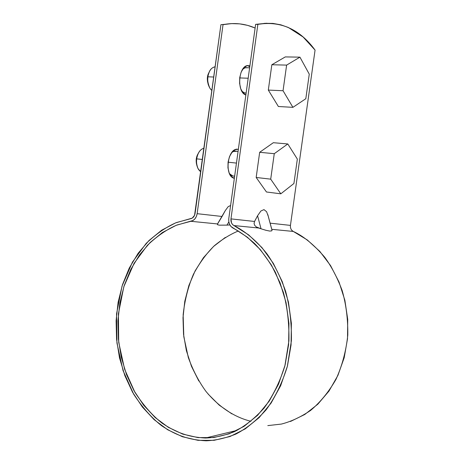 <?xml version="1.0" encoding="UTF-8"?>
<svg xmlns="http://www.w3.org/2000/svg" width="464" height="464" viewBox="0 0 464 464"><rect width="100%" height="100%" fill="white"/><g stroke="black" fill="none" stroke-linecap="round" stroke-linejoin="round"><path stroke-width="0.7" d="M290.441 225.394L315.068 50.089L290.441 225.394L270.123 223.167L290.441 225.394C290.203 228.207 291.154 230.225 293.3 231.443L271.771 229.315L293.3 231.443L307.226 239.9L319.824 251.401L330.588 265.623L339.062 282.1L344.868 300.26L347.727 319.412L347.507 338.819L344.195 357.703L337.943 375.335L329.017 391.036L317.805 404.225L304.778 414.474L290.47 421.474M229.877 224.936L226.96 225.115L229.877 224.936M230.596 205.511L228.189 206.642L225.318 210.552L222.07 216.473L197.136 213.684L223.033 24.662L231.461 23.606L239.708 23.867L247.567 25.358L255.119 28.014C244.882 23.583 234.187 22.463 223.033 24.662L197.136 213.684L196.382 216.45L194.967 218.799L193.059 220.475L176.158 225.336L162.47 232.499L150.15 242.486L139.507 254.927L130.796 269.427L124.207 285.551L119.886 302.859L117.931 320.885L118.39 339.167L121.261 357.216L126.504 374.564L134.015 390.717L143.649 405.2L155.179 417.548L168.328 427.321L182.758 434.118L198.041 437.616L213.707 437.558L229.222 433.805L244.023 426.358L257.537 415.361L269.207 401.14L278.539 384.157L285.105 365.046L288.625 344.537L288.944 323.454L286.062 302.644L280.123 282.924L271.417 265.043L260.339 249.638L247.376 237.208L231.031 226.554L229.552 224.28L228.781 221.514L228.793 218.55L255.623 24.366L228.793 218.55C228.404 222.993 229.825 226.177 233.056 228.097C240.01 231.768 247.184 236.913 254.579 243.525C261.998 251.163 268.946 260.774 275.419 272.351L283.411 292.453C287.425 307.638 289.258 323.797 288.91 340.93L284.85 366.044C279.798 382.075 272.873 396.094 264.08 408.088C254.614 418.516 244.708 426.381 234.355 431.688C224.158 435.644 214.501 437.761 205.39 438.039C188.738 437.105 176.506 432.79 162.122 423.185C152.476 415.587 143.411 405.292 134.914 392.295L124.601 369.211L118.709 342.299L118.401 313.867L123.824 286.74L134.044 263.395L147.413 245.282C157.267 235.961 167.121 229.204 176.975 225.017L190.855 221.299L217.575 223.944L222.07 216.473L197.136 213.684C196.33 217.952 194.236 220.493 190.855 221.299L217.575 223.944L217.575 224.762L219.42 225.173L226.96 225.115L219.42 225.173L217.575 224.762L217.378 224.17L225.318 210.552L228.189 206.642L230.596 205.511M249.905 65.749L246.842 65.772L243.67 67.964L241.164 72.1L239.731 77.552L239.598 83.445L240.787 88.862L243.09 92.951L245.862 95.004C236.466 92.301 238.357 65.54 247.996 65.54M238.374 149.211L235.265 149.646L232.046 152.204L229.512 156.577L228.073 162.081L227.957 167.852L229.181 172.973L231.536 176.656L234.355 178.286C224.356 176.796 227.058 148.961 237.226 149.153M266.852 23.229L255.623 24.366L257.862 24.343L230.968 218.88L254.556 221.467L257.572 215.743L260.901 210.987L264.004 209.624L266.597 211.723L268.32 216.456L266.597 211.723L264.004 209.624L260.901 210.987L257.572 215.743L254.556 221.467L254.069 223.41L254.643 225.284L256.215 226.873L258.616 228.01L233.955 225.568L248.658 234.883L261.974 247.608L273.354 263.395L282.303 281.735L288.417 301.971L291.386 323.333L291.061 344.972L287.448 366.026L280.691 385.648L271.104 403.065L259.115 417.646L245.23 428.898L230.04 436.508L214.119 440.319L198.058 440.342L182.398 436.728L167.626 429.728L154.17 419.694L142.373 407.027L132.53 392.184L124.857 375.643L119.503 357.889L116.568 339.416L116.104 320.717L118.105 302.273L122.519 284.571L129.253 268.064L138.162 253.222L149.043 240.474L161.64 230.231L175.647 222.865L192.241 218.121L194.561 215.302L220.922 24.685L232.342 23.571M249.771 66.712L247.515 65.604M233.943 178.17L234.372 178.182M266.829 23.229L257.862 24.343C280.714 20.654 299.785 29.232 315.068 50.089L303.096 36.992L288.295 27.457L280.795 24.812L272.977 23.415L264.921 23.328L257.862 24.343L230.968 218.88L231.501 222.9L232.539 224.495L233.955 225.568C244.551 231.008 256.082 240.004 267.142 254.063C274.34 264.428 280.494 276.817 285.604 291.23C289.756 306.75 291.682 323.28 291.386 340.82L287.309 366.56C282.193 383.015 275.146 397.416 266.174 409.764C256.511 420.512 246.372 428.632 235.77 434.13C225.324 438.248 215.418 440.469 206.062 440.8C188.877 439.901 176.308 435.487 161.582 425.708C151.699 417.96 142.39 407.444 133.661 394.174L123.047 370.568L116.945 343.018L116.557 313.873L122.055 286.039L132.478 262.056L146.154 243.432C156.246 233.833 166.35 226.873 176.459 222.546L190.698 218.701C193.059 218.126 194.526 216.352 195.089 213.37L220.922 24.685L232.319 23.571M291.955 230.469L293.3 231.443C303.56 236.17 314.035 244.766 324.719 257.218C331.516 266.551 337.345 277.687 342.194 290.626C346.138 304.546 348.006 319.365 347.791 335.089C346.127 350.842 342.194 365.603 335.994 379.378C328.686 391.999 320.224 402.352 310.596 410.431C300.747 417.084 291.003 421.631 281.364 424.079L267.798 425.61M225.324 237.417L213.573 246.436L203.429 257.711L195.129 270.872L188.871 285.528L184.794 301.269L183.002 317.672L183.535 334.289L186.389 350.685L191.516 366.409L198.818 381.014M208.121 394.069L219.223 405.142L231.832 413.853M238.351 230.985C230.411 234.233 222.436 239.134 214.409 245.676C206.55 253.332 199.555 262.856 193.436 274.265C188.146 286.688 184.713 300.196 183.147 314.778L183.802 336.673L188.326 357.558C193.059 370.521 198.957 381.831 206.022 391.488C220.806 409.242 236.791 417.791 250.949 421.312M261.035 228.793L258.616 228.01L233.955 225.568C231.693 224.228 230.695 222.001 230.968 218.88L254.556 221.467L254.069 223.41L254.643 225.284L256.215 226.873L261.035 228.793L257.572 215.743L261.035 228.793L265.913 230.289L261.035 228.793M271.95 229.97L271.771 230.857L269.741 231.072L265.913 230.289L269.741 231.072L271.771 230.857L271.95 229.976M228.845 221.908L226.96 225.115L228.845 221.908M268.447 217.048L271.887 229.854M278.383 106.511L268.314 90.08L271.834 64.751L285.296 56.91L299.941 57.159L309.268 74.153L305.817 98.722L292.917 107.341L283.046 90.735L286.619 65.105L299.941 57.159L309.268 74.153L305.817 98.722L292.917 107.341L283.046 90.735L268.314 90.08L271.834 64.751L286.619 65.105L271.834 64.751L285.296 56.91L299.941 57.159L286.619 65.105L283.046 90.735L268.314 90.08L278.383 106.511L292.917 107.341L278.383 106.511M248.182 78.23L239.679 77.929L248.182 78.23M215.07 66.804C211.358 67.489 208.968 70.824 207.895 76.809L213.759 77.012L207.895 76.809C207.309 83.021 208.643 87.597 211.909 90.538L209.919 88.288C207.188 81.971 206.915 76.641 209.102 72.297L208.522 73.416C206.857 76.798 206.944 80.98 208.8 85.979M209.206 72.048L207.524 77.163L207.46 81.241L208.353 84.993M215.157 66.799C212.28 67.402 210.262 69.235 209.102 72.297M209.206 72.059L208.522 73.416M242.597 69.356C244.018 67.918 245.63 67.379 247.422 67.75L244.98 67.831L242.602 69.356M241.819 91.118L244.395 92.916L246.123 93.113L243.861 92.707L241.819 91.118M236.826 151.281L233.438 151.484L231.751 152.575C233.334 151.194 235.028 150.759 236.82 151.281M229.523 173.745L232.916 176.036L234.656 176.129M229.518 173.739C230.95 175.607 232.667 176.361 234.674 175.995M266.464 191.992L256.169 177.463L259.666 152.296L273.337 142.703L287.79 143.956L297.343 159.082L293.915 183.5L280.813 193.819L270.709 179.156L274.265 153.688L287.79 143.956L297.343 159.082L293.915 183.5L280.813 193.819L270.709 179.156L256.169 177.463L259.666 152.296L274.265 153.688L259.666 152.296L273.337 142.703L287.79 143.956L274.265 153.688L270.709 179.156L256.169 177.463L266.464 191.992L280.813 193.819L266.464 191.992M236.454 163.09L228.062 162.197L236.454 163.09M200.784 171.784L198.012 168.565C195.883 162.899 195.965 157.87 198.25 153.485C199.485 150.725 201.405 148.956 204.015 148.184C200.21 149.257 197.768 152.813 196.678 158.856L202.466 159.477L196.678 158.856C196.104 164.882 197.42 169.157 200.634 171.686M198.505 152.981L197.357 155.133L196.342 158.937L196.289 162.928L197.136 166.321C195.715 161.878 195.883 157.928 197.652 154.477L198.499 152.992M205.39 438.039L237.005 430.406M267.809 214.554L272.049 230.347M249.62 67.808L245.491 67.698M215.145 66.886L214.565 66.874M238.073 151.403L234.796 151.09M198.25 153.485L197.652 154.477"/></g></svg>
